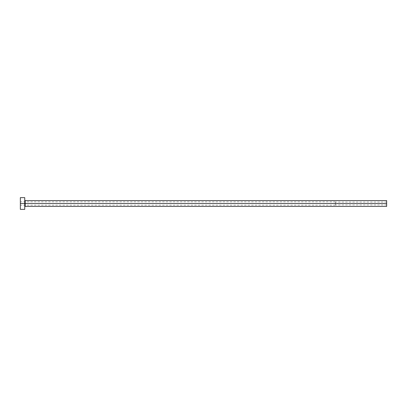 <?xml version="1.0" encoding="UTF-8"?>
<svg xmlns="http://www.w3.org/2000/svg" width="407" height="407" viewBox="0 0 407 407"><rect width="100%" height="100%" fill="white"/><g stroke="black" fill="none" stroke-linecap="round" stroke-linejoin="round"><path stroke-width="0.31" stroke-dasharray="2.04 1.53" d="M386.65 203.5L386.65 202.035L386.65 203.5L335.368 203.5L386.65 203.5L386.65 206.43L386.65 203.5L25.183 203.5L25.183 200.57L25.183 203.5L386.65 203.5L386.65 200.57L386.65 204.965L386.65 203.5L335.368 203.5L335.368 201.816L335.368 203.5L20.35 203.5L335.368 203.5L20.35 203.5L20.35 201.816L20.35 203.5L24.746 203.5L24.746 200.132L24.746 209.361L24.746 203.5L20.35 203.5L20.35 197.639L20.35 205.184L20.35 203.5L335.368 203.5L335.368 205.184L335.368 201.816L335.368 204.965L335.368 202.035L335.368 203.5L386.65 203.5L386.65 204.965L386.65 203.5M25.183 206.43L25.183 203.5L25.183 206.43M20.35 209.361L20.35 203.5L20.35 209.361M24.746 197.639L24.746 203.5L24.746 197.639M24.746 203.5L24.746 200.132L24.746 203.5M335.368 203.5L335.368 204.965L335.368 203.5M386.65 202.035L335.368 202.035M335.368 201.816L20.35 201.816M335.368 205.184L20.35 205.184M386.65 204.965L335.368 204.965"/><path stroke-width="0.61" d="M20.35 209.361L20.35 197.639L20.35 203.5L386.65 203.5L386.65 206.43L386.65 203.5L25.183 203.5L25.183 200.57L25.183 203.5L20.35 203.5L20.35 209.361L24.746 209.361L24.746 197.639L24.746 209.361M24.746 206.868L25.183 206.43L25.183 203.5L25.183 206.43L386.65 206.43M386.65 203.5L386.65 200.57L386.65 203.5M386.65 200.57L25.183 200.57L24.746 200.132M20.35 197.639L24.746 197.639"/></g></svg>
